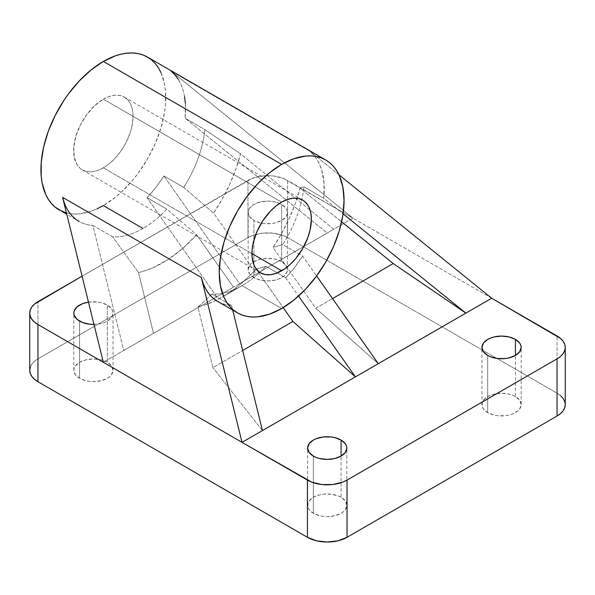 <?xml version="1.0" encoding="UTF-8"?>
<svg xmlns="http://www.w3.org/2000/svg" width="595" height="595" viewBox="0 0 595 595"><rect width="100%" height="100%" fill="white"/><g stroke="black" fill="none" stroke-linecap="round" stroke-linejoin="round"><path stroke-width="0.45" stroke-dasharray="2.98 2.23" d="M261.012 267.728L265.928 266.344A88.261 50.954 -60 0 1 242.024 285.645L222.21 297.084A116.278 67.131 120 0 0 256.088 269.096L261.012 267.728M217.711 301.449A88.261 50.954 120 0 0 231.559 305.51L211.746 294.071A88.261 50.954 120 0 0 242.024 285.645L281.651 308.522L242.024 285.645A88.261 50.954 120 0 0 265.928 266.344L285.741 277.783A88.261 50.954 120 0 0 302.61 256.036L282.796 244.597A88.261 50.954 120 0 0 303.948 186.8L323.762 198.239A88.261 50.954 120 0 0 309.779 151.204L171.092 71.132A88.261 50.954 -60 0 1 185.075 118.167L204.888 129.606A88.261 50.954 -60 0 1 183.736 187.403L163.923 175.964A88.261 50.954 -60 0 1 147.054 197.718L166.868 209.15A88.261 50.954 -60 0 1 142.964 228.45A88.261 50.954 -60 0 1 112.678 236.877L92.872 225.446A88.261 50.954 -60 0 1 79.023 221.385L66.789 214.319M103.337 99.194L281.651 202.136L103.337 99.194L109.138 96.502L114.709 95.237L119.848 95.445L124.355 97.111A42.029 24.269 120 0 0 103.337 99.194A42.029 24.269 120 0 0 75.885 136.225A42.029 24.269 120 0 0 82.326 169.902L80.362 168.541L77.127 164.815L74.189 157.028L73.765 147.218L75.885 136.225L80.362 125.002L86.825 114.508L94.709 105.65L103.337 99.194M103.337 167.827A42.029 24.269 120 0 0 130.796 130.788A42.029 24.269 120 0 0 124.355 97.111L128.051 100.176L130.796 104.527L132.484 109.986L133.057 116.352L132.484 123.373L130.796 130.788L128.051 138.308L124.355 145.641L119.848 152.506L114.709 158.649L109.138 163.818L103.337 167.827L97.543 170.512L91.965 171.776L86.825 171.576L82.326 169.902A42.029 24.269 120 0 0 103.337 167.827L251.93 253.611L103.337 167.827M107.301 362.281A19.613 11.327 0 0 0 85.925 359.826A19.613 11.327 0 0 0 73.817 370.291A19.613 11.327 0 0 0 79.566 378.301L79.566 321.107L79.566 378.301L85.925 380.755L89.607 381.395L93.43 381.618L100.934 380.755L107.301 378.301L109.74 376.583L111.555 374.627L113.043 370.291L111.555 365.955L107.301 362.281L104.326 360.875L100.934 359.826L93.43 358.964L85.925 359.826L79.566 362.281L75.312 365.955L74.197 368.082L73.817 370.291L75.312 374.627L79.566 378.301A19.613 11.327 0 0 0 100.934 380.755A19.613 11.327 0 0 0 113.043 370.291A19.613 11.327 0 0 0 107.301 362.281L107.301 305.086L107.301 362.281M88.484 302.141A19.613 11.327 180 0 1 107.301 305.086L100.934 302.632L97.26 301.992L88.484 302.141M341.084 497.256A19.613 11.327 0 0 0 319.716 494.802A19.613 11.327 0 0 0 307.608 505.267A19.613 11.327 0 0 0 313.349 513.277L313.349 456.082L313.349 513.277L319.716 515.731L323.39 516.371L327.22 516.594L334.725 515.731L341.084 513.277L343.523 511.559L345.338 509.603L346.833 505.267L345.338 500.93L341.084 497.256L338.116 495.851L331.043 494.162L323.39 494.162L319.716 494.802L313.349 497.256L309.095 500.93L307.979 503.058L307.979 507.476L309.095 509.603L313.349 513.277A19.613 11.327 0 0 0 334.725 515.731A19.613 11.327 0 0 0 346.833 505.267A19.613 11.327 0 0 0 341.084 497.256L341.084 456.082L341.084 497.256M281.651 261.622A19.613 11.327 0 0 0 260.275 259.167A19.613 11.327 0 0 0 248.167 269.632A19.613 11.327 0 0 0 253.916 277.634L253.916 220.447A19.613 11.327 180 0 1 248.167 212.437A19.613 11.327 180 0 1 260.275 201.973A19.613 11.327 180 0 1 281.651 204.427L281.651 261.622L275.284 259.167L267.78 258.304L260.275 259.167L253.916 261.622L251.477 263.34L249.662 265.296L248.167 269.632L249.662 273.968L253.916 277.634L260.275 280.096L267.78 280.952L275.284 280.096L278.676 279.048L284.09 275.924L287.021 271.841L287.021 267.423L285.905 265.296L281.651 261.622L281.651 204.427L275.284 201.973L271.61 201.333L267.78 201.11L260.275 201.973L253.916 204.427L249.662 208.101L248.546 210.228L248.167 212.437L249.662 216.773L253.916 220.447L260.275 222.902L263.957 223.542L271.61 223.542L275.284 222.902L281.651 220.447L285.905 216.773L287.021 214.646L287.021 210.228L285.905 208.101L281.651 204.427A19.613 11.327 180 0 1 287.392 212.437A19.613 11.327 180 0 1 275.284 222.902A19.613 11.327 180 0 1 253.916 220.447L253.916 277.634A19.613 11.327 0 0 0 275.284 280.096A19.613 11.327 0 0 0 287.392 269.632A19.613 11.327 0 0 0 281.651 261.622M515.434 396.597A19.613 11.327 0 0 0 494.066 394.143A19.613 11.327 0 0 0 481.957 404.607A19.613 11.327 0 0 0 487.699 412.61L487.699 355.423L487.699 412.61L494.066 415.072L497.74 415.712L505.393 415.712L509.075 415.072L512.466 414.023L517.873 410.9L519.688 408.944L521.183 404.607L519.688 400.271L515.434 396.597L512.466 395.192L509.075 394.143L501.57 393.28L494.066 394.143L487.699 396.597L483.445 400.271L482.329 402.399L482.329 406.816L483.445 408.944L487.699 412.61A19.613 11.327 0 0 0 509.075 415.072A19.613 11.327 0 0 0 521.183 404.607A19.613 11.327 0 0 0 515.434 396.597L515.434 355.423L515.434 396.597M59.21 209.946A88.261 50.954 120 0 0 103.337 205.572L142.964 228.45A88.261 50.954 120 0 0 166.868 209.15L196.647 234.78L233.463 287.154L153.495 333.326L138.479 272.555L145.686 270.561L153.027 267.72L167.894 259.621L182.598 248.524L196.647 234.78L233.463 287.154L103.337 362.281L123.76 350.492L92.872 225.446L87.45 224.665L82.4 223.051L77.781 220.626L73.631 217.398L70.009 213.412L66.938 208.711L64.461 203.341M161 72.642L164.547 84.111L165.447 90.589L165.447 104.713L164.547 112.224L161 127.799L155.228 143.588L147.471 158.984L138.01 173.405L132.759 180.077L121.454 192.007L115.512 197.161L103.337 205.572A88.261 50.954 120 0 0 161 127.799A88.261 50.954 120 0 0 147.471 57.075M30.285 367.137L31.885 364.103L34.473 361.306L37.954 358.852L37.954 301.658L37.954 358.852L247.966 237.606L247.966 180.411L82.073 276.192L252.213 178.396L262.313 175.979L267.78 175.674L273.246 175.979L283.346 178.396L352.976 218.157L216.721 296.823L147.054 197.718L166.868 209.15L196.647 234.78A116.278 67.131 -60 0 1 138.479 272.555L112.678 236.877L92.872 225.446L123.76 350.492L153.495 333.326L138.479 272.555L112.678 236.877A88.261 50.954 120 0 0 142.964 228.45M93.43 324.424L100.934 323.561L104.326 322.512L107.301 321.107L111.555 317.433L112.671 315.305L112.671 310.887L111.555 308.76L107.301 305.086A19.613 11.327 180 0 1 113.043 313.096A19.613 11.327 180 0 1 93.988 324.416M185.357 103.27L185.075 118.167L327.183 233.047L333.788 229.231L256.341 273.945L213.59 213.122L222.299 198.953L229.789 184.145L235.903 169.002L240.521 153.837L333.788 229.231L256.341 273.945L213.59 213.122L183.736 187.403L163.923 175.964L239.592 283.614L256.341 273.945L239.592 283.614L163.923 175.964L155.905 187.38L147.054 197.718L216.721 296.823L352.976 218.157L171.092 71.132L352.976 218.157L287.593 180.411L287.593 237.606L557.046 393.169L557.046 335.974L557.046 393.169L560.527 395.623M222.21 297.084L242.024 285.645L216.052 300.371L203.869 305.28L197.919 306.871A116.278 67.131 120 0 0 222.21 297.084L230.927 291.52L239.54 284.946L247.959 277.441L256.088 269.096L283.168 307.622L256.088 269.096L265.928 266.344L285.741 277.783L294.592 267.445L302.61 256.036L316.614 275.961L302.61 256.036L282.796 244.597A88.261 50.954 -60 0 0 303.948 186.8L299.962 188.154L341.612 221.823L299.962 188.154L295.343 203.319L289.222 218.462L281.74 233.27L273.031 247.438L315.781 308.262L332.531 298.593L315.781 308.262L378.279 363.686L315.781 308.262L273.031 247.438A116.278 67.131 120 0 0 299.962 188.154L303.948 186.8L323.762 198.239L343.062 213.843L323.762 198.239L324.044 183.334L321.731 170.177L319.619 164.428L316.912 159.319L313.617 154.893L309.779 151.204L171.092 71.132M242.024 285.645A88.261 50.954 -60 0 1 211.746 294.071L205.104 300.787L197.919 306.871L212.928 367.643L242.663 350.477L212.928 367.643L197.919 306.871L205.104 300.787L211.746 294.071L231.559 305.51L226.137 304.737L221.087 303.123L216.468 300.691M232.69 310.099L231.559 305.51L232.69 310.099M178.217 79.247L180.932 84.364L183.044 90.113L184.524 96.435M338.919 174.759L309.779 151.204L338.919 174.759M491.663 298.229L352.976 218.157L491.663 298.229M29.75 370.291A28.017 16.177 0 0 1 37.954 358.852L247.966 237.606L252.213 235.59L262.313 233.173L273.246 233.173L283.346 235.59L287.593 237.606L557.046 393.169A28.017 16.177 0 0 1 565.25 404.607M247.966 237.606L247.966 180.411A28.017 16.177 180 0 1 287.593 180.411L287.593 237.606A28.017 16.177 0 0 0 247.966 237.606M66.447 212.936L73.921 214.051L79.455 213.873L91.161 211.218L97.223 208.756M333.788 229.231L240.521 153.837L204.888 129.606L185.075 118.167L327.183 233.047L333.788 229.231M262.447 430.564L212.928 367.643L262.447 430.564M282.796 244.597L273.031 247.438L282.796 244.597M285.741 277.783L298.578 296.05L285.741 277.783M123.76 350.492L233.463 287.154L123.76 350.492M183.736 187.403A88.261 50.954 120 0 0 204.888 129.606L240.521 153.837A116.278 67.131 -60 0 1 213.59 213.122L183.736 187.403M302.662 200.054L124.355 97.111M73.817 370.291L73.817 313.096M307.608 505.267L307.608 448.072M248.167 269.632L248.167 212.437M481.957 404.607L481.957 347.413M521.183 404.607L521.183 347.413M287.392 269.632L287.392 212.437M346.833 505.267L346.833 448.072M113.043 370.291L113.043 313.096M260.632 272.852L82.326 169.902"/><path stroke-width="0.89" d="M281.651 202.136A42.029 24.269 -60 0 1 302.662 200.054A42.029 24.269 -60 0 1 309.11 233.738A42.029 24.269 -60 0 1 281.651 270.77L251.93 253.611L281.651 270.77A42.029 24.269 -60 0 1 260.632 272.852A42.029 24.269 -60 0 1 254.191 239.175A42.029 24.269 -60 0 1 281.651 202.136L287.445 199.451L293.023 198.187L298.162 198.388L302.662 200.054L304.625 201.422L307.86 205.149L309.11 207.469L310.798 212.936L311.371 219.295L310.092 229.997L307.86 237.502L302.662 248.591L295.663 258.632L290.278 264.314L284.566 268.925L275.849 273.462L270.279 274.726L265.139 274.518L260.632 272.852L258.676 271.491L255.441 267.765L254.191 265.437L252.072 256.891L252.072 250.168L253.21 242.916L256.943 231.656L262.797 220.812L270.279 211.314L275.849 206.145L281.651 202.136M79.566 321.107A19.613 11.327 180 0 1 73.817 313.096A19.613 11.327 180 0 1 88.484 302.141L82.534 303.681L77.127 306.804L74.197 310.887L73.817 313.096L74.197 315.305L77.127 319.389L82.534 322.512L89.607 324.201L93.988 324.416A19.613 11.327 180 0 1 79.566 321.107M341.084 440.062L341.084 456.082L345.338 452.408L346.833 448.072L346.454 445.863L345.338 443.736L341.084 440.062L334.725 437.608L331.043 436.968L323.39 436.968L316.324 438.656L313.349 440.062L309.095 443.736L307.608 448.072A19.613 11.327 180 0 1 319.716 437.608A19.613 11.327 180 0 1 341.084 440.062A19.613 11.327 180 0 1 346.833 448.072A19.613 11.327 180 0 1 334.725 458.537A19.613 11.327 180 0 1 313.349 456.082A19.613 11.327 180 0 1 307.608 448.072L309.095 452.408L313.349 456.082L316.324 457.488L319.716 458.537L327.22 459.399L334.725 458.537L341.084 456.082L341.084 440.062M515.434 339.403L515.434 355.423L519.688 351.749L521.183 347.413L520.803 345.204L519.688 343.077L515.434 339.403L509.075 336.949L501.57 336.086L494.066 336.949L490.674 337.997L487.699 339.403L483.445 343.077L481.957 347.413A19.613 11.327 180 0 1 494.066 336.949A19.613 11.327 180 0 1 515.434 339.403A19.613 11.327 180 0 1 521.183 347.413A19.613 11.327 180 0 1 509.075 357.878A19.613 11.327 180 0 1 487.699 355.423A19.613 11.327 180 0 1 481.957 347.413L483.445 351.749L487.699 355.423L490.674 356.829L497.74 358.517L505.393 358.517L509.075 357.878L515.434 355.423L515.434 339.403M79.023 221.385A88.261 50.954 -60 0 1 62.601 197.362L201.288 277.426A88.261 50.954 120 0 0 217.711 301.449L237.524 312.888A88.261 50.954 -60 0 1 223.988 242.165A88.261 50.954 -60 0 1 281.651 164.391L103.337 61.441A88.261 50.954 120 0 0 45.681 139.223A88.261 50.954 120 0 0 59.21 209.946L66.447 212.936M281.651 308.522A88.261 50.954 -60 0 1 237.524 312.888L242.061 315.023L246.977 316.391L252.228 316.994L257.769 316.823L269.476 314.167L281.651 308.522L293.826 300.103L305.533 289.244L316.324 276.355L325.777 261.934L333.542 246.531L339.306 230.741L342.861 215.174L344.059 200.426L342.861 187.053L339.306 175.592L336.688 170.706L333.542 166.459L329.89 162.889L325.777 160.018A88.261 50.954 -60 0 1 339.306 230.741A88.261 50.954 -60 0 1 281.651 308.522M161 72.642L158.374 67.763L155.228 63.509L151.584 59.939L147.471 57.075A88.261 50.954 120 0 0 103.337 61.441L281.651 164.391A88.261 50.954 -60 0 1 325.777 160.018L321.24 157.891L316.324 156.515L311.066 155.912L305.533 156.091L293.826 158.746L281.651 164.391L269.476 172.803L257.769 183.662L246.977 196.551L237.517 210.98L229.759 226.375L223.988 242.165L220.44 257.732L219.243 272.488L220.44 285.853L223.988 297.322L226.613 302.2L229.759 306.455L233.404 310.025L237.517 312.888M142.964 228.45L103.337 205.572L97.223 208.756M64.461 203.341L62.601 197.362L103.337 362.281L37.954 324.535L34.473 322.081L31.885 319.284L30.285 316.25L29.75 313.096L30.285 309.943L31.885 306.908L34.473 304.112L82.073 276.192L37.954 301.658A28.017 16.177 180 0 0 29.75 313.096A28.017 16.177 180 0 0 37.954 324.535L242.024 442.353L491.663 298.229L560.527 338.429L563.115 341.225L564.715 344.26L565.25 347.413L564.715 350.567L563.115 353.601L560.527 356.398L557.046 358.852L347.034 480.098L342.787 482.114L332.687 484.531L321.754 484.531L311.654 482.114L242.024 442.353L262.447 430.564L232.69 310.099L262.447 430.564L355.408 376.895L292.904 321.471L283.168 307.622L292.904 321.471L355.408 376.895L378.279 363.686L316.614 275.961L378.279 363.686L491.663 298.229L338.919 174.759L491.663 298.229L557.046 335.974A28.017 16.177 180 0 1 565.25 347.413A28.017 16.177 180 0 1 557.046 358.852L557.046 416.046L347.034 537.292L347.034 480.098L557.046 358.852L557.046 416.046L347.034 537.292L337.938 540.803L327.22 542.03L316.495 540.803L307.407 537.292L37.954 381.73L37.954 324.535L37.954 381.73L34.473 379.275L31.885 376.479L30.285 373.444L29.75 370.291L30.285 367.137M393.228 263.548L341.612 221.823L393.228 263.548L465.87 313.119L393.228 263.548L332.531 298.593L393.228 263.548M242.663 350.477L292.904 321.471L242.663 350.477M216.468 300.691L212.318 297.47L208.696 293.484L205.625 288.783L203.148 283.413L201.288 277.426L242.024 442.353L307.407 480.098L307.407 537.292L37.954 381.73A28.017 16.177 0 0 1 29.75 370.291L29.75 313.096M171.092 71.132L174.93 74.821L178.217 79.247M184.524 96.435L185.357 103.27M343.062 213.843L465.87 313.119L343.062 213.843M560.527 395.623L563.115 398.419L564.715 401.454L565.25 404.607L564.715 407.761L563.115 410.795L560.527 413.592L557.046 416.046A28.017 16.177 0 0 0 565.25 404.607L565.25 347.413M62.601 197.362L103.337 362.281L242.024 442.353L201.288 277.426L62.601 197.362M347.034 537.292L347.034 480.098A28.017 16.177 180 0 1 307.407 480.098L307.407 537.292A28.017 16.177 0 0 0 347.034 537.292M325.777 160.018L147.471 57.075L142.926 54.941L138.01 53.572L132.759 52.97L127.218 53.141L121.454 54.086L115.512 55.796L103.337 61.441L91.161 69.86L79.455 80.719L68.663 93.608L63.747 100.659L55.097 115.646L48.299 131.317L43.614 147.069L41.226 162.301L41.226 176.432L42.126 182.903L45.681 194.372L48.299 199.258L51.445 203.505L55.097 207.075L66.789 214.319M298.578 296.05L355.408 376.895L298.578 296.05"/></g></svg>
